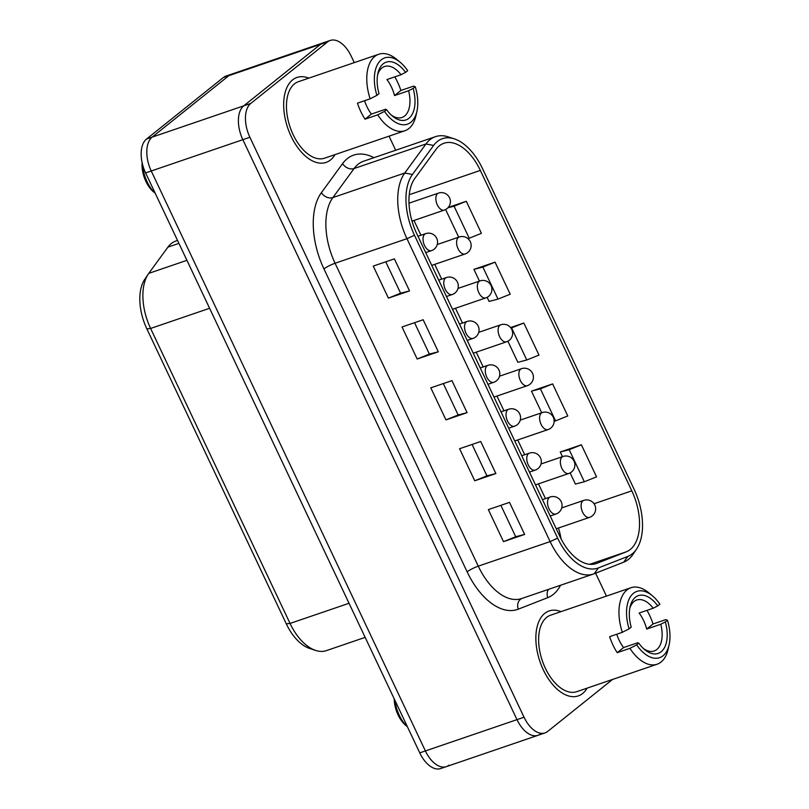 <?xml version="1.0" encoding="UTF-8"?>
<svg xmlns="http://www.w3.org/2000/svg" width="809" height="809" viewBox="0 0 809 809"><rect width="100%" height="100%" fill="white"/><g stroke="black" fill="none" stroke-linecap="round" stroke-linejoin="round"><path stroke-width="1.21" d="M437.012 765.061A26.95 15.068 71.1 0 0 446.356 766.629A26.95 15.068 -108.9 0 1 437.012 765.061A26.95 15.068 -108.9 0 1 425.392 750.944A26.95 15.068 71.1 0 0 437.012 765.061M540.604 733.854A26.95 15.068 -108.9 0 1 537.955 735.32A26.95 15.068 -108.9 0 1 528.611 733.753A26.95 15.068 -108.9 0 1 516.991 719.636L242.842 139.684A26.95 15.068 -108.9 0 1 238.402 119.813A26.95 15.068 -108.9 0 1 243.742 105.837L320.536 44.323A26.95 15.068 -108.9 0 1 323.185 42.857A26.95 15.068 71.1 0 0 320.536 44.323L327.584 41.916A26.95 15.068 -108.9 0 1 330.224 40.45A26.95 15.068 -108.9 0 1 339.578 42.017A26.95 15.068 -108.9 0 1 351.197 56.134L354.261 62.617M146.803 151.121A26.95 15.068 71.1 0 0 151.243 170.992A26.95 15.068 -108.9 0 1 146.803 151.121A26.95 15.068 -108.9 0 1 152.143 137.136A26.95 15.068 71.1 0 0 146.803 151.121M612.575 679.439L547.653 731.447A26.95 15.068 -108.9 0 1 545.003 732.914A26.95 15.068 -108.9 0 1 535.659 731.346A26.95 15.068 -108.9 0 1 524.04 717.229L249.89 137.277A26.95 15.068 -108.9 0 1 245.451 117.406A26.95 15.068 -108.9 0 1 250.79 103.431L152.143 137.136L228.937 75.621L152.143 137.136L146.51 139.067L223.304 77.553A26.95 15.068 71.1 0 1 225.944 76.086L231.586 74.165A26.95 15.068 71.1 0 0 228.937 75.621A26.95 15.068 -108.9 0 1 231.586 74.165L330.224 40.45M524.04 717.229L425.392 750.944L151.243 170.992L425.392 750.944L419.75 752.866A26.95 15.068 71.1 0 0 431.379 766.983A26.95 15.068 71.1 0 0 440.723 768.55L545.003 732.914M146.51 139.067A26.95 15.068 71.1 0 0 141.171 153.043A26.95 15.068 71.1 0 0 145.61 172.914L419.75 752.866M148.32 274.018L144.771 279.267A42.553 23.795 71.1 0 0 146.864 328.869L286.295 623.85A42.553 23.795 71.1 0 0 309.564 648.434L315.581 650.416A46.71 26.121 -108.9 0 1 290.047 623.436L150.605 328.454A46.71 26.121 -108.9 0 1 148.32 274.018A46.71 26.121 -108.9 0 1 148.775 273.371L167.908 247.139A46.71 26.121 -108.9 0 1 175.887 241.011L177.535 240.445M365.162 637.371L326.391 650.618A46.71 26.121 -108.9 0 1 315.581 650.416M449.005 765.162A26.95 15.068 -108.9 0 1 446.356 766.629M544.77 613.374A44.91 25.109 -108.9 0 1 549.18 610.937A44.91 25.109 -108.9 0 1 560.991 611.644A44.91 25.109 -108.9 0 0 549.18 610.937A44.91 25.109 -108.9 0 0 544.77 613.374A44.91 25.109 -108.9 0 0 541.504 665.726A44.91 25.109 -108.9 0 0 578.233 695.922A44.91 25.109 -108.9 0 1 541.504 665.726A44.91 25.109 -108.9 0 1 544.77 613.374M587.132 688.135A44.91 25.109 -108.9 0 1 582.642 693.485A44.91 25.109 -108.9 0 1 578.233 695.922A44.91 25.109 -108.9 0 0 582.642 693.485A44.91 25.109 -108.9 0 0 587.132 688.135M292.595 79.879A44.91 25.109 -108.9 0 1 297.004 77.442A44.91 25.109 -108.9 0 1 308.816 78.149A44.91 25.109 -108.9 0 0 297.004 77.442A44.91 25.109 -108.9 0 0 292.595 79.879A44.91 25.109 -108.9 0 0 289.319 132.231A44.91 25.109 -108.9 0 0 326.047 162.427A44.91 25.109 -108.9 0 1 289.319 132.231A44.91 25.109 -108.9 0 1 292.595 79.879M334.956 154.64A44.91 25.109 -108.9 0 1 330.456 159.99A44.91 25.109 -108.9 0 1 326.047 162.427A44.91 25.109 -108.9 0 0 330.456 159.99A44.91 25.109 -108.9 0 0 334.956 154.64M223.304 77.553L320.536 44.323L243.742 105.837A26.95 15.068 71.1 0 0 238.402 119.813A26.95 15.068 71.1 0 0 242.842 139.684L516.991 719.636A26.95 15.068 71.1 0 0 528.611 733.753A26.95 15.068 71.1 0 0 537.955 735.32M557.654 538.157L414.481 235.257A51.533 28.821 -108.9 0 1 412.448 174.471L433.634 145.428A51.533 28.821 -108.9 0 1 454.375 138.885A51.533 28.821 -108.9 0 1 482.538 168.656L634.003 489.081A51.533 28.821 -108.9 0 1 636.531 549.139A51.533 28.821 -108.9 0 1 627.885 556.38L598.427 567.908A51.533 28.821 -108.9 0 1 557.654 538.157L550.13 541.595A55.69 31.136 71.1 0 0 593.472 574.006A55.69 31.136 71.1 0 0 594.18 573.743L623.648 562.215A55.69 31.136 71.1 0 0 632.982 554.387L636.531 549.139M414.481 235.257L406.957 238.695L550.13 541.595L478.261 566.158L335.078 263.249L406.957 238.695A55.69 31.136 71.1 0 1 404.763 173.015L425.949 143.972A55.69 31.136 71.1 0 1 435.454 136.67A55.69 31.136 71.1 0 1 448.358 136.903L454.375 138.885M524.647 534.425L503.511 541.646L488.363 509.609L509.498 502.379L524.647 534.425L515.707 536.731L500.872 505.332M495.866 473.548L474.731 480.768L459.583 448.722L480.728 441.502L495.866 473.548L486.937 475.844L472.092 444.454M467.096 412.661L445.951 419.891L430.803 387.845L451.948 380.624L467.096 412.661L458.157 414.966L443.312 383.577M438.316 351.784L417.181 359.014L402.033 326.967L423.168 319.747L438.316 351.784L429.377 354.089L414.542 322.69M409.536 290.906L388.401 298.127L373.252 266.09L394.387 258.87L409.536 290.906L400.607 293.212L385.762 261.813M416.675 233.498L559.858 536.397A46.71 26.121 71.1 0 0 596.203 563.58A46.71 26.121 71.1 0 0 596.799 563.357L626.267 551.829A46.71 26.121 71.1 0 0 631.799 490.841L480.344 170.426A46.71 26.121 71.1 0 0 443.999 143.244A46.71 26.121 71.1 0 0 436.021 149.372L414.835 178.415A46.71 26.121 71.1 0 0 416.675 233.498M448.226 207.448L466.287 201.279L454.082 206.194L447.923 207.782M467.905 238.584L469.23 238.24L454.082 206.194M469.23 238.24L481.426 233.316L466.287 201.279M458.703 237.189L445.628 209.531M473.922 269.377L495.057 262.156L482.862 267.081L473.922 269.377L479.454 281.087M487.129 297.318L489.071 301.423L498 299.118L482.862 267.081M498 299.118L510.206 294.203L495.057 262.156M510.59 327.564L523.838 323.034L511.015 328.12M507.88 341.216L517.851 362.301L526.78 359.995L511.632 327.958M526.78 359.995L538.986 355.08L523.838 323.034M531.483 391.141L552.618 383.911L540.412 388.836L531.483 391.141L541.706 412.772M554.145 421.246L555.561 420.882L540.412 388.836M555.561 420.882L567.766 415.957L552.618 383.911M560.253 452.019L581.398 444.798L569.192 449.713L560.253 452.019L562.457 456.67M570.133 472.911L575.401 484.065L584.341 481.759L569.192 449.713M584.341 481.759L596.536 476.835L581.398 444.798M400.607 293.212L388.401 298.127M429.377 354.089L417.181 359.014M458.157 414.966L445.951 419.891M486.937 475.844L474.731 480.768M515.707 536.731L503.511 541.646M389.028 136.165L395.692 150.262M595.606 573.187L606.447 596.112M250.79 103.431L327.584 41.916M394.216 698.834A23.35 13.055 71.1 0 0 405.936 725.562L407.433 726.816M407.402 726.745A26.95 15.068 -108.9 0 1 395.045 700.604M663.026 655.775A35.03 19.588 -108.9 0 1 636.653 644.884L629.898 648.343A40.42 22.601 71.1 0 0 657.1 664.229A40.42 22.601 71.1 0 0 661.074 662.025A40.42 22.601 71.1 0 0 668.103 649.283L669.124 644.733A35.03 19.588 -108.9 0 1 663.026 655.775M616.771 634.226A26.95 15.068 71.1 0 0 623.577 647.574L637.674 642.761L638.776 643.175A30.54 17.08 71.1 0 0 644.652 649.597A30.54 17.08 71.1 0 0 661.135 651.771A30.54 17.08 71.1 0 0 665.322 621.909L660.781 624.255A26.95 15.068 -108.9 0 1 656.797 649.526A26.95 15.068 -108.9 0 1 654.157 650.992A26.95 15.068 -108.9 0 1 643.428 648.515M629.756 608.53A26.95 15.068 -108.9 0 1 634.084 601.471A26.95 15.068 -108.9 0 1 636.723 600.005A26.95 15.068 -108.9 0 1 653.207 608.237L657.747 605.89A30.54 17.08 71.1 0 0 635.389 597.295A30.54 17.08 71.1 0 0 630.069 606.922A30.54 17.08 71.1 0 0 631.202 627.157L629.078 628.856A35.03 19.588 -108.9 0 1 633.487 593.29A35.03 19.588 -108.9 0 1 652.398 595.788A35.03 19.588 -108.9 0 1 659.871 604.192L657.747 605.89M652.398 595.788L648.808 592.815A40.42 22.601 71.1 0 0 630.959 587.728A40.42 22.601 71.1 0 0 626.995 589.933A40.42 22.601 71.1 0 0 622.323 632.325L629.078 628.856M630.959 587.728L550.636 615.184A40.42 22.601 71.1 0 0 546.672 617.378A40.42 22.601 71.1 0 0 543.719 664.502A40.42 22.601 71.1 0 0 576.777 691.675L657.1 664.229M646.978 610.36A40.42 22.601 -108.9 0 1 653.055 623.972L665.736 619.633L667.445 620.21L665.322 621.909M660.781 624.255L646.684 629.068L653.055 623.972M646.684 629.068A26.95 15.068 71.1 0 0 639.12 613.05L653.207 608.237M629.898 648.343L617.216 652.681A40.42 22.601 -108.9 0 1 609.642 636.663L622.323 632.325M617.216 652.681L623.577 647.574M638.776 643.175L636.653 644.884M667.445 620.21A35.03 19.588 -108.9 0 1 669.124 644.733M142.121 162.639A23.35 13.055 71.1 0 0 153.75 192.067L155.257 193.321M155.227 193.25A26.95 15.068 -108.9 0 1 142.687 164.945M410.841 122.28A35.03 19.588 -108.9 0 1 384.467 111.389L377.712 114.848A40.42 22.601 71.1 0 0 404.925 130.734A40.42 22.601 71.1 0 0 408.889 128.53A40.42 22.601 71.1 0 0 415.927 115.788L416.938 111.237A35.03 19.588 -108.9 0 1 410.841 122.28M364.596 100.731A26.95 15.068 71.1 0 0 371.402 114.079L385.488 109.266L386.591 109.68A30.54 17.08 71.1 0 0 392.466 116.102A30.54 17.08 71.1 0 0 408.949 118.276A30.54 17.08 71.1 0 0 413.136 88.414L408.596 90.76A26.95 15.068 -108.9 0 1 404.621 116.031A26.95 15.068 -108.9 0 1 401.972 117.497A26.95 15.068 -108.9 0 1 391.243 115.02M377.581 75.035A26.95 15.068 -108.9 0 1 381.899 67.976A26.95 15.068 -108.9 0 1 384.548 66.51A26.95 15.068 -108.9 0 1 401.031 74.741L405.562 72.395A30.54 17.08 71.1 0 0 383.203 63.8A30.54 17.08 71.1 0 0 377.884 73.427A30.54 17.08 71.1 0 0 379.017 93.662L376.893 95.361A35.03 19.588 -108.9 0 1 381.312 59.795A35.03 19.588 -108.9 0 1 400.222 62.293A35.03 19.588 -108.9 0 1 407.685 70.696L405.562 72.395M400.222 62.293L396.622 59.32A40.42 22.601 71.1 0 0 378.784 54.243A40.42 22.601 71.1 0 0 374.81 56.438A40.42 22.601 71.1 0 0 370.138 98.829L376.893 95.361M378.784 54.243L298.45 81.689A40.42 22.601 71.1 0 0 294.486 83.883A40.42 22.601 71.1 0 0 291.543 131.007A40.42 22.601 71.1 0 0 324.591 158.18L404.925 130.734M394.792 76.865A40.42 22.601 -108.9 0 1 400.88 90.477L413.561 86.138L415.26 86.715L413.136 88.414M408.596 90.76L394.509 95.573L400.88 90.477M394.509 95.573A26.95 15.068 71.1 0 0 386.935 79.555L401.031 74.741M377.712 114.848L365.031 119.186A40.42 22.601 -108.9 0 1 357.457 103.168L370.138 98.829M365.031 119.186L371.402 114.079M386.591 109.68L384.467 111.389M415.26 86.715A35.03 19.588 -108.9 0 1 416.938 111.237M145.61 172.914L249.89 137.277M438.508 193.098A8.98 5.026 71.1 0 0 437.629 193.584A8.98 5.026 71.1 0 0 437.335 204.869A8.98 5.026 71.1 0 0 444.323 210.097A8.98 8.98 0 0 0 449.915 198.69A8.98 8.98 0 0 0 438.508 193.098L409 203.18M459.259 236.997A8.98 5.026 71.1 0 0 458.379 237.482A8.98 5.026 71.1 0 0 458.076 248.767A8.98 5.026 71.1 0 0 465.074 253.996A8.98 8.98 0 0 0 470.666 242.589A8.98 8.98 0 0 0 459.259 236.997L437.244 244.52M480.01 280.895A8.98 5.026 71.1 0 0 479.13 281.38A8.98 5.026 71.1 0 0 478.827 292.666A8.98 5.026 71.1 0 0 485.825 297.894A8.98 8.98 0 0 0 491.417 286.487A8.98 8.98 0 0 0 480.01 280.895L457.995 288.419M500.761 324.793A8.98 5.026 71.1 0 0 499.881 325.279A8.98 5.026 71.1 0 0 499.578 336.564A8.98 5.026 71.1 0 0 506.565 341.792A8.98 8.98 0 0 0 512.168 330.385A8.98 8.98 0 0 0 500.761 324.793L478.746 332.317M521.512 368.682A8.98 5.026 71.1 0 0 520.632 369.177A8.98 5.026 71.1 0 0 520.329 380.452A8.98 5.026 71.1 0 0 527.316 385.681A8.98 8.98 0 0 0 532.919 374.284A8.98 8.98 0 0 0 521.512 368.682L499.497 376.205M542.263 412.58A8.98 5.026 71.1 0 0 541.383 413.075A8.98 5.026 71.1 0 0 541.079 424.351A8.98 5.026 71.1 0 0 548.067 429.579A8.98 8.98 0 0 0 553.669 418.182A8.98 8.98 0 0 0 542.263 412.58L520.248 420.104M563.013 456.478A8.98 5.026 71.1 0 0 562.134 456.974A8.98 5.026 71.1 0 0 561.83 468.249A8.98 5.026 71.1 0 0 568.818 473.477A8.98 8.98 0 0 0 574.41 462.07A8.98 8.98 0 0 0 563.013 456.478L540.999 464.002M583.764 500.377A8.98 5.026 71.1 0 0 582.885 500.862A8.98 5.026 71.1 0 0 582.581 512.148A8.98 5.026 71.1 0 0 589.569 517.376A8.98 8.98 0 0 0 595.161 505.969A8.98 8.98 0 0 0 583.764 500.377L561.749 507.9M425.686 233.629A8.98 5.026 71.1 0 0 424.806 234.125A8.98 5.026 71.1 0 0 424.503 245.4A8.98 5.026 71.1 0 0 431.49 250.628A8.98 8.98 0 0 0 437.093 239.221A8.98 8.98 0 0 0 425.686 233.629L417.98 236.258M446.437 277.527A8.98 5.026 71.1 0 0 445.557 278.013A8.98 5.026 71.1 0 0 445.253 289.298A8.98 5.026 71.1 0 0 452.241 294.527A8.98 8.98 0 0 0 457.833 283.12A8.98 8.98 0 0 0 446.437 277.527L438.731 280.157M467.187 321.426A8.98 5.026 71.1 0 0 466.297 321.911A8.98 5.026 71.1 0 0 466.004 333.197A8.98 5.026 71.1 0 0 472.992 338.425A8.98 8.98 0 0 0 478.584 327.018A8.98 8.98 0 0 0 467.187 321.426L459.482 324.055M487.938 365.324A8.98 5.026 71.1 0 0 487.048 365.81A8.98 5.026 71.1 0 0 486.755 377.095A8.98 5.026 71.1 0 0 493.743 382.323A8.98 8.98 0 0 0 499.335 370.916A8.98 8.98 0 0 0 487.938 365.324L480.233 367.953M508.689 409.223A8.98 5.026 71.1 0 0 507.799 409.708A8.98 5.026 71.1 0 0 507.506 420.993A8.98 5.026 71.1 0 0 514.494 426.222A8.98 8.98 0 0 0 520.086 414.815A8.98 8.98 0 0 0 508.689 409.223L500.983 411.852M529.43 453.121A8.98 5.026 71.1 0 0 528.55 453.606A8.98 5.026 71.1 0 0 528.257 464.892A8.98 5.026 71.1 0 0 535.245 470.12A8.98 8.98 0 0 0 540.837 458.713A8.98 8.98 0 0 0 529.43 453.121L521.734 455.75M550.181 497.009A8.98 5.026 71.1 0 0 549.301 497.505A8.98 5.026 71.1 0 0 549.008 508.79A8.98 5.026 71.1 0 0 555.995 514.008A8.98 8.98 0 0 0 561.588 502.611A8.98 8.98 0 0 0 550.181 497.009L542.485 499.649M209.602 308.29L150.605 328.454L146.864 328.869M286.295 623.85L290.047 623.436L349.043 603.281M178.92 243.378L167.908 247.139M186.93 260.326L148.775 273.371M373.94 157.694A64.669 36.162 71.1 0 0 347.283 158.655A64.669 36.162 71.1 0 0 342.591 163.62L321.406 192.663A8.98 6.937 36.1 0 0 326.603 197.133A8.98 6.937 36.1 0 0 332.893 197.578A55.69 31.136 -108.9 0 0 335.078 263.249A8.98 1.476 -25.3 0 0 328.899 265.908A8.98 1.476 -25.3 0 0 323.954 268.932L467.137 571.832A64.669 36.162 71.1 0 0 518.286 609.167L547.754 597.639A8.98 7.443 68.6 0 1 547.683 590.954A8.98 7.443 68.6 0 1 548.472 589.377M547.754 597.639A64.669 36.162 71.1 0 0 553.275 594.423A64.669 36.162 71.1 0 0 560.556 585.251M412.448 174.471L404.763 173.015L332.893 197.578L354.079 168.535A8.98 6.937 36.1 0 1 347.799 168.09A8.98 6.937 36.1 0 1 342.591 163.62M433.634 145.428L425.949 143.972L354.079 168.535A55.69 31.136 -108.9 0 1 358.114 164.257A55.69 31.136 -108.9 0 1 363.585 161.224L435.454 136.67M518.286 609.167A8.98 7.443 68.6 0 1 518.215 602.483A8.98 7.443 68.6 0 1 521.886 598.468M467.137 571.832A8.98 1.476 154.7 0 1 472.082 568.818A8.98 1.476 154.7 0 1 478.261 566.158A55.69 31.136 -108.9 0 0 521.593 598.559L593.472 574.006M545.458 498.627L538.47 483.853M524.707 454.729L517.72 439.954M503.956 410.83L496.969 396.056M483.206 366.942L476.218 352.158M462.455 323.044L455.477 308.259M441.704 279.145L434.726 264.361M420.963 235.247L413.975 220.463M561.041 538.794A46.71 26.121 71.1 0 0 558.463 528.004M594.18 573.743L598.427 567.908M623.648 562.215L627.885 556.38M594.039 503.744L631.799 490.841M589.751 564.308L626.267 551.829M595.596 563.772L596.799 563.357M321.406 192.663A64.669 36.162 71.1 0 0 323.954 268.932M409.253 194.716L480.344 170.426M412.003 221.14L444.323 210.097M431.743 265.382L465.074 253.996M452.494 309.281L485.825 297.894M473.245 353.179L506.565 341.792M493.996 397.067L527.316 385.681M514.746 440.966L548.067 429.579M535.497 484.864L568.818 473.477M556.248 528.762L589.569 517.376M425.706 252.61L431.49 250.628M446.457 296.498L452.241 294.527M467.208 340.397L472.992 338.425M487.958 384.295L493.743 382.323M508.709 428.194L514.494 426.222M529.46 472.092L535.245 470.12M550.211 515.99L555.995 514.008"/></g></svg>
